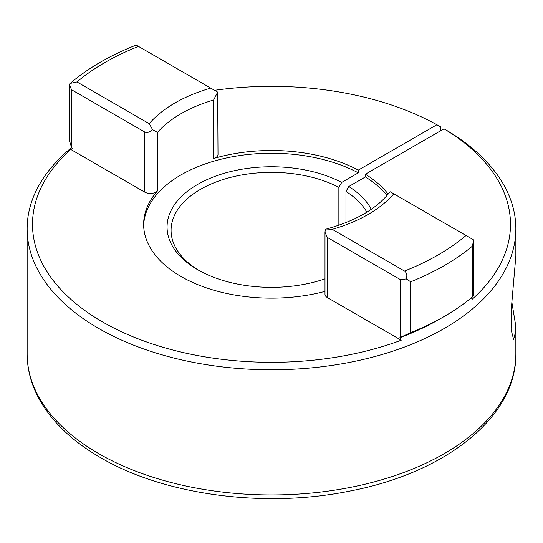 <?xml version="1.0" encoding="UTF-8"?>
<svg xmlns="http://www.w3.org/2000/svg" width="543" height="543" viewBox="0 0 543 543"><rect width="100%" height="100%" fill="white"/><g stroke="black" fill="none" stroke-linecap="round" stroke-linejoin="round"><path stroke-width="0.81" d="M511.866 302.281L515.578 324.795L515.85 330.904L513.61 339.402L511.058 329.52L511.581 305.546L515.85 256.045L515.85 228.698A244.35 141.071 180 0 1 271.5 369.776A244.35 141.071 180 0 1 27.15 228.698A244.35 141.071 180 0 1 71.601 147.567M366.864 212.177A100.421 57.979 0 0 0 345.966 191.448L348.81 186.527A104.432 60.293 180 0 1 371.29 209.279M324.992 278.844A104.432 60.293 180 0 1 197.652 269.695L197.652 269.695A104.432 60.293 180 0 1 195.901 185.462A104.432 60.293 180 0 1 341.71 182.428L358.292 172.85A127.863 73.821 0 0 0 221.347 159.153A127.863 73.821 0 0 0 143.657 225.691M345.966 191.448L345.966 222.603M388.164 194.109A127.863 73.821 180 0 0 365.391 174.215L365.391 176.95A127.863 73.821 0 0 1 387.044 195.439M324.992 291.381A127.863 73.821 180 0 1 181.084 276.53A127.863 73.821 180 0 1 143.637 224.327A127.863 73.821 180 0 1 157.49 190.905A8.036 4.636 180 0 1 144.648 192.086L70.773 149.434A238.995 137.983 180 0 0 102.505 321.897A238.995 137.983 180 0 0 401.223 340.217L399.77 337.739A236.986 136.822 0 0 0 439.077 319.433L444.283 316.426A244.35 141.071 0 0 0 472.342 297.028L472.342 246.189L473.774 239.986L390.369 191.835L388.442 193.77C375.661 209.313 355.013 221.062 326.499 229.017L332.268 229.35L404.494 271.045C406.775 272.735 407.386 275.362 406.32 278.932L410.671 281.797L410.671 332.628A244.35 141.071 0 0 0 444.283 316.426M440.692 130.741L440.692 126.919L436.905 124.734A238.995 137.983 180 0 0 214.539 90.321M365.391 174.215L444.004 128.834L447.799 131.019A244.35 141.071 180 0 1 515.85 228.698M444.004 128.834A238.995 137.983 180 0 1 472.227 299.22L471.399 297.808M144.648 192.086L144.648 131.956L71.581 89.771L71.581 147.526L72.226 148.633L70.773 149.434M213.609 158.502L213.609 100.021L217.668 92.127L218.008 154.368A8.036 4.636 180 0 1 213.609 158.502A127.863 73.821 180 0 1 358.292 170.115L358.292 172.85M348.81 186.527L365.391 176.95M338.866 225.243L338.866 187.349A100.421 57.979 0 0 0 230.761 177.351A100.421 57.979 0 0 0 171.079 230.341A100.421 57.979 0 0 0 199.098 270.516M338.866 187.349L341.71 182.428M358.292 170.115L436.905 124.734M217.668 92.127L136.68 45.368M71.581 89.771L69.226 84.314L70.156 83.432L76.97 81.952L149.196 123.655L152.631 129.675L157.49 132.417L157.49 190.905M410.671 332.628L400.415 337.379L400.415 279.625L327.348 237.44L327.348 297.564A8.036 4.636 180 0 1 324.992 294.286L324.992 232.241L327.348 237.44M399.77 337.739L400.415 337.379M473.774 295.501L472.342 297.028M71.581 147.526L69.226 139.965M324.992 232.241L325.332 229.384L326.499 229.017M401.223 340.217L327.348 297.564M144.648 131.956C146.943 133.083 149.603 132.322 152.631 129.675M400.415 279.625L406.32 278.932M473.774 239.986L473.774 295.514M515.85 353.873C516.746 416.691 445.939 472.634 350.33 490.967C265.113 508.54 164.495 495.277 100.523 457.613C71.242 440.672 50.356 420.336 37.867 396.594C30.768 382.781 27.191 368.541 27.15 353.873A244.35 141.071 0 0 0 98.717 453.629A244.35 141.071 0 0 0 365.011 484.207A244.35 141.071 0 0 0 515.85 353.873L515.85 330.904M213.609 100.021A127.863 73.821 0 0 0 157.49 132.417M149.196 123.655A136.571 78.844 180 0 1 210.732 88.122M138.506 46.42A235.648 136.049 0 0 0 76.97 81.952M472.342 246.189A244.35 141.071 180 0 1 410.671 281.797M393.804 193.817A136.571 78.844 180 0 1 332.268 229.35M404.494 271.045A235.648 136.049 0 0 0 466.03 235.519M27.15 228.698L27.15 353.873M136.191 45.089C110.1 55.311 88.081 68.092 70.156 83.432M69.226 84.572L69.226 140.101"/></g></svg>
